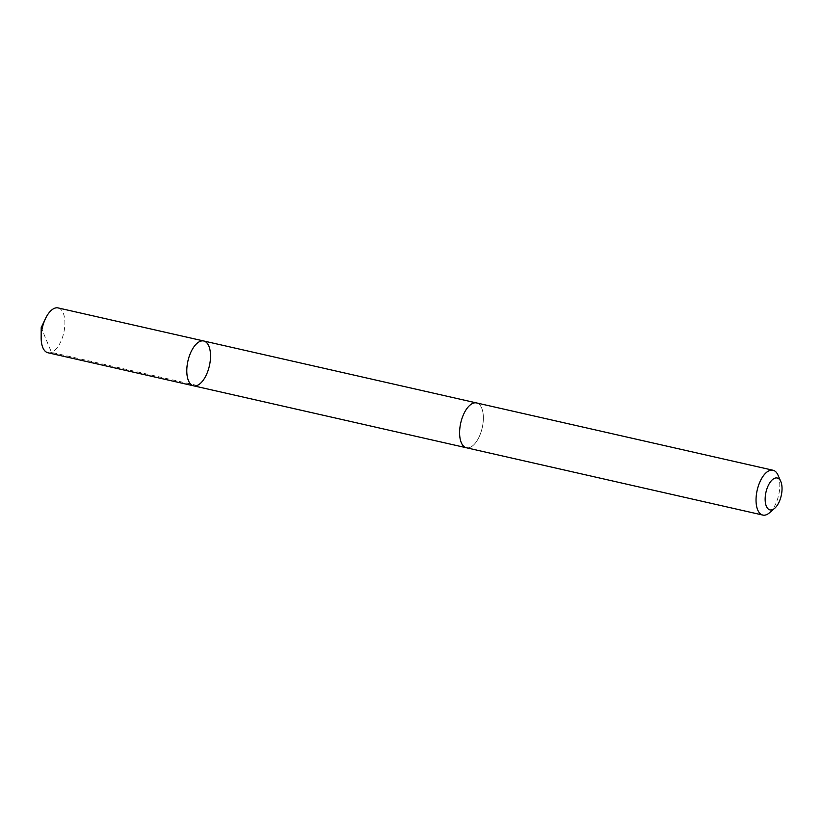 <?xml version="1.0" encoding="UTF-8"?>
<svg xmlns="http://www.w3.org/2000/svg" width="823" height="823" viewBox="0 0 823 823"><rect width="100%" height="100%" fill="white"/><g stroke="black" fill="none" stroke-linecap="round" stroke-linejoin="round"><path stroke-width="0.62" stroke-dasharray="4.12 3.09" d="M47.94 352.758A22.993 11.008 102.8 0 0 59.637 343.921A22.993 11.008 102.8 0 0 64.873 321.392A22.993 11.008 102.8 0 0 58.114 307.925M464.882 411.778A22.982 10.997 102.8 0 0 459.646 434.297A22.982 10.997 102.8 0 0 466.394 447.763A22.982 10.997 102.8 0 0 478.091 438.926A22.982 10.997 102.8 0 0 483.327 416.407A22.982 10.997 102.8 0 0 476.568 402.941A22.982 10.997 102.8 0 0 464.882 411.778M203.754 340.989A22.982 11.008 -77.2 0 1 209.392 365.844A22.982 11.008 -77.2 0 1 193.58 385.822M466.065 447.691L466.394 447.763A22.993 11.008 102.8 0 0 478.091 438.937A22.993 11.008 102.8 0 0 483.327 416.407A22.993 11.008 102.8 0 0 476.568 402.931M769.495 512.78A22.993 11.008 102.8 0 0 774.525 506.238A22.993 11.008 102.8 0 0 778.033 475.19M197.16 385.473L51.52 352.409L41.963 329.488"/><path stroke-width="1.23" d="M192.057 349.837A22.982 11.008 -77.2 0 1 203.754 340.989A22.982 11.008 -77.2 0 1 209.392 365.844A22.982 11.008 -77.2 0 1 193.58 385.822A22.982 11.008 -77.2 0 1 186.821 372.356A22.982 11.008 -77.2 0 1 192.057 349.837A22.982 11.008 -77.2 0 1 203.754 340.989L58.114 307.925A22.993 11.008 102.8 0 0 46.417 316.762A22.993 11.008 102.8 0 0 45.43 318.707A22.993 11.008 102.8 0 0 41.15 337.553A22.993 11.008 102.8 0 0 47.94 352.758L193.58 385.822A22.982 11.008 -77.2 0 1 186.821 372.356A22.982 11.008 -77.2 0 1 192.057 349.837M780.79 481.527L778.033 475.19A22.993 11.008 102.8 0 0 773.003 470.242L476.568 402.931A22.993 11.008 102.8 0 0 460.746 422.919A22.993 11.008 102.8 0 0 466.394 447.774L762.818 515.075A22.993 11.008 102.8 0 0 769.495 512.78L774.721 508.264A16.357 7.829 102.8 0 0 778.291 503.604A16.357 7.829 102.8 0 0 780.79 481.527A16.357 7.829 102.8 0 0 770.215 482.175A16.357 7.829 102.8 0 0 765.462 503.11A16.357 7.829 102.8 0 0 774.721 508.264M773.003 470.242A22.993 11.008 102.8 0 0 757.181 490.22A22.993 11.008 102.8 0 0 762.818 515.075M41.963 329.488L41.201 327.657L41.15 337.553M41.201 327.657L45.43 318.707M476.239 402.869L203.754 340.989M466.065 447.691L193.58 385.822"/></g></svg>
